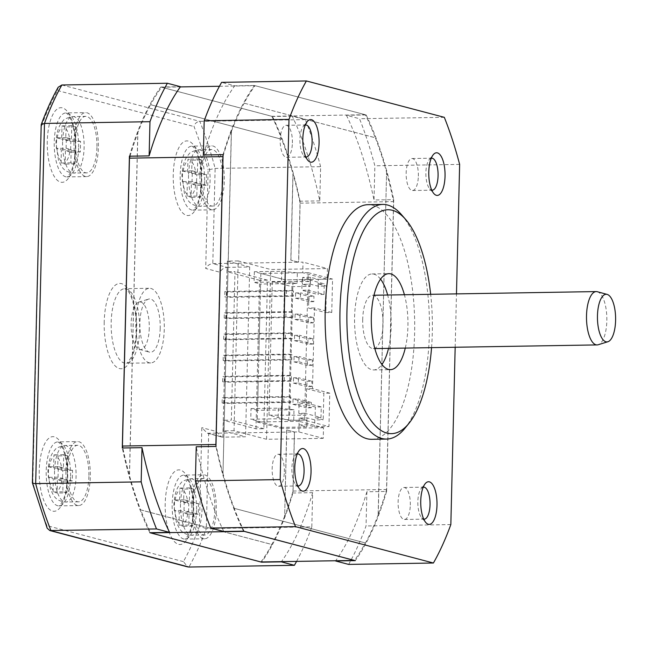 <?xml version="1.0" encoding="UTF-8"?>
<svg xmlns="http://www.w3.org/2000/svg" width="648" height="648" viewBox="0 0 648 648"><rect width="100%" height="100%" fill="white"/><g stroke="black" fill="none" stroke-linecap="round" stroke-linejoin="round"><path stroke-width="0.49" stroke-dasharray="3.24 2.43" d="M56.384 148.408L56.643 137.789L61.584 139.134L62.046 125.866L66.112 126.935L65.642 140.203L70.867 141.539L70.608 152.15L65.383 150.814L65.205 164.082L61.139 163.004L61.325 149.745L56.384 148.408L66.104 148.246L66.363 137.635L71.442 138.972L61.584 139.134M196.603 180.063L196.571 185.369L191.346 184.032L191.168 197.292L187.102 196.223L187.28 182.955L182.347 181.618L182.38 176.313L182.606 171.007L187.539 172.344L188.009 159.084L192.075 160.153L191.606 173.421L196.83 174.758L196.603 180.063M174.304 510.575L174.563 499.964L179.504 501.309L179.966 488.041L184.032 489.11L183.562 502.378L188.787 503.715L188.528 514.326L183.303 512.989L183.125 526.257L179.059 525.18L179.245 511.92L174.304 510.575L184.024 510.422L184.283 499.802L189.362 501.147L189.686 487.879L193.752 488.948L193.428 502.216L198.507 503.553L188.787 503.715M62.605 475.81L62.564 481.116L57.348 479.779L57.162 493.039L53.104 491.97L53.282 478.71L48.349 477.365L48.381 472.06L48.608 466.754L53.541 468.099L54.011 454.831L58.069 455.9L57.607 469.168L62.824 470.505L62.605 475.81M222.888 180.654A28.269 10.781 -90.9 0 1 212.584 206.08A28.269 10.781 -90.9 0 1 201.35 174.976A28.269 10.781 -90.9 0 1 211.653 149.55A28.269 10.781 -90.9 0 1 222.888 180.654M214.844 509.612A28.269 10.781 -90.9 0 1 204.549 535.037A28.269 10.781 -90.9 0 1 193.315 503.933A28.269 10.781 -90.9 0 1 203.618 478.516A28.269 10.781 -90.9 0 1 214.844 509.612M88.889 476.401A28.269 10.781 -90.9 0 1 78.586 501.827A28.269 10.781 -90.9 0 1 67.352 470.723A28.269 10.781 -90.9 0 1 77.655 445.298A28.269 10.781 -90.9 0 1 88.889 476.401M96.925 147.444A28.269 10.781 -90.9 0 1 86.621 172.862A28.269 10.781 -90.9 0 1 75.395 141.766A28.269 10.781 -90.9 0 1 85.69 116.34A28.269 10.781 -90.9 0 1 96.925 147.444M199.932 174.604A32.003 12.207 -90.9 0 1 211.596 145.816A32.003 12.207 -90.9 0 1 224.305 181.027A32.003 12.207 -90.9 0 1 212.649 209.814A32.003 12.207 -90.9 0 1 199.932 174.604M191.889 503.561A32.003 12.207 -90.9 0 1 203.553 474.781A32.003 12.207 -90.9 0 1 216.27 509.992A32.003 12.207 -90.9 0 1 204.606 538.772A32.003 12.207 -90.9 0 1 191.889 503.561M65.926 470.351A32.003 12.207 -90.9 0 1 77.59 441.563A32.003 12.207 -90.9 0 1 90.307 476.774A32.003 12.207 -90.9 0 1 78.643 505.562A32.003 12.207 -90.9 0 1 65.926 470.351M73.969 141.386A32.003 12.207 -90.9 0 1 85.633 112.606A32.003 12.207 -90.9 0 1 98.35 147.817A32.003 12.207 -90.9 0 1 86.686 176.596A32.003 12.207 -90.9 0 1 73.969 141.386M149.259 328.163A23.806 9.08 -90.9 0 1 139.579 349.45A23.806 9.08 -90.9 0 1 131.123 323.376A23.806 9.08 -90.9 0 1 138.793 302.13A23.806 9.08 -90.9 0 1 149.259 328.163M160.21 328.285A26.665 10.174 -90.9 0 1 149.364 352.123A26.665 10.174 -90.9 0 1 139.887 322.931A26.665 10.174 -90.9 0 1 148.489 299.125A26.665 10.174 -90.9 0 1 160.21 328.285M597.359 291.73A26.665 10.174 -90.9 0 1 606.828 320.93A26.665 10.174 -90.9 0 1 598.234 344.736M135.829 321.862A37.333 14.24 -90.9 0 1 149.437 288.279A37.333 14.24 -90.9 0 1 164.268 329.354A37.333 14.24 -90.9 0 1 150.66 362.937A37.333 14.24 -90.9 0 1 135.829 321.862M431.552 347.644A111.999 42.719 89.1 0 0 432.289 332.91A111.999 42.719 89.1 0 0 430.669 294.314M401.396 214.569A117.337 44.753 -90.9 0 1 429.397 333.526A117.337 44.753 -90.9 0 1 404.919 428.304M431.244 158.25A15.998 6.099 89.1 0 0 429.219 159.659A15.998 6.099 89.1 0 0 425.882 172.587A15.998 6.099 89.1 0 0 429.705 188.811A15.998 6.099 89.1 0 0 431.77 190.148M423.209 487.215A15.998 6.099 89.1 0 0 421.184 488.624A15.998 6.099 89.1 0 0 417.847 501.544A15.998 6.099 89.1 0 0 421.662 517.768A15.998 6.099 89.1 0 0 423.727 519.113M297.246 453.997A15.998 6.099 89.1 0 0 295.221 455.406A15.998 6.099 89.1 0 0 291.884 468.334A15.998 6.099 89.1 0 0 295.699 484.558A15.998 6.099 89.1 0 0 297.772 485.903M305.281 125.04A15.998 6.099 89.1 0 0 303.264 126.449A15.998 6.099 89.1 0 0 299.927 139.377A15.998 6.099 89.1 0 0 303.742 155.593A15.998 6.099 89.1 0 0 305.807 156.938M410.314 505.084A15.998 6.099 89.1 0 0 403.955 487.482A15.998 6.099 89.1 0 0 398.123 501.876A15.998 6.099 89.1 0 0 404.482 519.477A15.998 6.099 89.1 0 0 410.314 505.084M284.359 471.874A15.998 6.099 89.1 0 0 278 454.272A15.998 6.099 89.1 0 0 272.168 468.658A15.998 6.099 89.1 0 0 278.527 486.267A15.998 6.099 89.1 0 0 284.359 471.874M292.394 142.916A15.998 6.099 89.1 0 0 286.035 125.307A15.998 6.099 89.1 0 0 280.203 139.701A15.998 6.099 89.1 0 0 286.562 157.302A15.998 6.099 89.1 0 0 292.394 142.916M418.357 176.126A15.998 6.099 89.1 0 0 411.998 158.517A15.998 6.099 89.1 0 0 406.166 172.911A15.998 6.099 89.1 0 0 412.525 190.52A15.998 6.099 89.1 0 0 418.357 176.126M362.71 319.262A26.665 10.174 89.1 0 0 373.305 348.6A26.665 10.174 89.1 0 0 383.025 324.616A26.665 10.174 89.1 0 0 372.43 295.277A26.665 10.174 89.1 0 0 362.71 319.262M405.284 348.073A48.001 18.306 89.1 0 0 407.916 326.479A48.001 18.306 89.1 0 0 404.409 294.751M388.525 348.349A48.001 18.306 89.1 0 0 391.149 326.762A48.001 18.306 89.1 0 0 387.65 295.026M380.546 279.134A48.001 18.306 89.1 0 0 372.074 273.942A48.001 18.306 89.1 0 0 354.586 317.115A48.001 18.306 89.1 0 0 373.661 369.935A48.001 18.306 89.1 0 0 381.947 364.468M371.839 439.304A117.337 44.753 89.1 0 0 414.607 333.769A117.337 44.753 89.1 0 0 367.975 204.671M298.866 431.916L299.125 421.305L323.506 427.737L323.247 438.348L298.866 431.916L294.524 431.989L293.082 491.038A266.668 101.704 -90.9 0 1 284.666 516.326L286.772 429.948L294.524 431.989M286.772 429.948L294.427 431.989L242.174 432.856L234.049 430.709L238.197 260.925L246.321 263.064L298.582 262.205L290.822 260.164L298.679 262.205L303.013 262.132L302.754 272.743L327.135 279.175L327.394 268.564L303.013 262.132M234.049 430.709L223.204 430.888L223.463 420.277L231.352 420.147L234.981 271.585L227.092 271.714L227.351 261.104L238.197 260.925M323.247 438.348L266.555 439.279L242.174 432.856L207.36 433.237L201.82 427.648L199.414 526.257L206.331 528.598L208.656 433.407L222.871 437.157L221.584 436.987L216.043 431.398L201.82 427.648M223.204 430.888L245.552 436.784L222.871 437.157L227.027 267.373L249.699 266.992L249.44 277.611L227.092 271.714M227.351 261.104L235.483 263.25L246.321 263.064L270.702 269.495L327.394 268.564M255.968 428.846L259.597 280.284L267.486 280.155L263.858 428.717L255.968 428.846L223.463 420.277M259.597 280.284L249.44 277.611L245.552 436.784M249.699 266.992L235.483 263.25L212.803 263.623C209.693 263.971 207.328 265.591 205.716 268.475L219.931 272.225L216.043 431.398M296.573 561.387A288.004 109.844 89.1 0 0 311.818 526.865L206.331 528.598A288.004 109.844 89.1 0 1 188.908 567.04M294.427 431.989L292.937 492.99A267.737 102.117 -90.9 0 1 261.743 561.962M311.818 526.865L312.66 492.666L292.937 492.99M286.675 429.948L284.666 516.326M320.622 166.69A288.004 109.844 89.1 0 0 305.297 119.613L292.199 116.162A267.737 102.117 -90.9 0 1 319.788 200.888L320.622 166.69L215.128 168.423L208.121 169.857L205.716 268.475M319.788 200.888L300.073 201.212L298.582 262.205M284.569 516.326A266.668 101.704 -90.9 0 1 271.804 544.49L140.64 509.903A266.668 101.704 -90.9 0 1 129.414 475.421L137.789 132.872A266.668 101.704 -90.9 0 1 150.547 104.709L281.71 139.296A266.668 101.704 -90.9 0 1 292.937 173.786L290.822 260.164M129.414 156.209A267.737 102.117 -90.9 0 1 160.761 87.026L272.484 116.486A267.737 102.117 -90.9 0 1 300.073 201.212M149.866 532.713A267.737 102.117 -90.9 0 1 122.286 447.995M459.643 164.398L374.852 165.799A288.004 109.844 89.1 0 0 359.519 118.722L346.429 115.271L366.144 114.939L254.421 85.487L234.706 85.811L221.608 82.353M444.309 117.32L359.519 118.722M348.632 564.408A288.004 109.844 89.1 0 0 366.047 525.965L366.881 491.775L386.605 491.443L393.733 199.665L374.018 199.989L374.852 165.799M450.838 524.572L366.047 525.965M455.171 347.255L456.476 293.892M386.5 172.238A266.668 101.704 -90.9 0 1 393.587 201.617L386.548 489.499A266.668 101.704 -90.9 0 1 378.132 514.787L386.597 172.238A266.668 101.704 -90.9 0 0 375.37 137.757L244.11 103.17A266.668 101.704 -90.9 0 1 255.069 85.682L365.302 114.745A266.668 101.704 -90.9 0 1 375.273 137.757L244.11 103.17M223.042 156.249A266.668 101.704 -90.9 0 1 231.352 131.333L222.977 473.874A266.668 101.704 -90.9 0 1 215.987 444.925M244.158 531.336A266.668 101.704 -90.9 0 1 234.212 508.364L365.367 542.951A266.668 101.704 -90.9 0 1 354.424 560.415M231.352 131.333L231.449 131.333A266.668 101.704 -90.9 0 1 244.207 103.17M231.449 131.333L222.977 473.874M234.212 508.364L234.309 508.364A266.668 101.704 -90.9 0 1 223.082 473.874M234.309 508.364L365.367 542.951M378.132 514.787L378.23 514.787A266.668 101.704 -90.9 0 1 365.472 542.943M378.23 514.787L386.597 172.238M366.144 114.939A267.737 102.117 -90.9 0 1 393.733 199.665M386.605 491.443A267.737 102.117 -90.9 0 1 355.258 560.633M243.535 531.174A267.737 102.117 -90.9 0 1 215.946 446.448M223.074 154.669A267.737 102.117 -90.9 0 1 254.421 85.487M299.125 421.305L257.224 422.002L260.852 273.432L302.754 272.743M290.928 260.164L293.034 173.786A266.668 101.704 -90.9 0 1 300.121 203.156L298.679 262.205M300.121 203.156L393.587 201.617M293.082 491.038L386.548 489.499M271.836 116.284A266.668 101.704 -90.9 0 1 281.807 139.296L150.644 104.709A266.668 101.704 -90.9 0 1 161.603 87.221L271.836 116.284L365.302 114.745M161.603 87.221L180.33 86.913M219.445 86.273L255.069 85.682M260.942 561.978A266.668 101.704 -90.9 0 0 271.901 544.49L140.746 509.903A266.668 101.704 -90.9 0 0 150.611 532.705M130.037 156.2A266.668 101.704 -90.9 0 1 137.886 132.872L129.511 475.413A266.668 101.704 -90.9 0 1 122.837 447.987M305.297 119.613L199.803 121.354C196.684 121.775 194.756 123.509 194.019 126.546A282.674 107.811 -90.9 0 1 208.121 169.857M180.476 86.702L160.761 87.026M292.199 116.162L272.484 116.486M66.363 137.635L56.643 137.789M71.442 138.972L71.766 125.704L75.824 126.781L75.5 140.041L80.579 141.386L80.32 151.997L75.241 150.652L74.917 163.92L70.859 162.851L71.183 149.583L66.104 148.246M71.183 149.583L61.325 149.745M70.859 162.851L61.139 163.004M74.917 163.92L65.205 164.082M75.241 150.652L65.383 150.814M80.32 151.997L70.608 152.15M80.579 141.386L70.867 141.539M75.5 140.041L65.642 140.203M75.824 126.781L66.112 126.935M71.766 125.704L62.046 125.866M66.882 492.877L62.816 491.808L63.14 478.548L58.061 477.203L58.32 466.592L63.399 467.929L63.723 454.669L67.789 455.738L67.465 469.006L72.544 470.343L72.284 480.954L67.206 479.617L66.882 492.877L57.162 493.039M67.206 479.617L57.348 479.779M72.284 480.954L62.564 481.116M72.544 470.343L62.824 470.505M67.465 469.006L57.607 469.168M67.789 455.738L58.069 455.9M63.723 454.669L54.011 454.831M63.399 467.929L53.541 468.099M58.32 466.592L48.608 466.754M58.061 477.203L48.349 477.365M63.14 478.548L53.282 478.71M62.816 491.808L53.104 491.97M193.428 502.216L183.562 502.378M193.752 488.948L184.032 489.11M189.686 487.879L179.966 488.041M189.362 501.147L179.504 501.309M184.283 499.802L174.563 499.964M198.507 503.553L198.248 514.172L193.161 512.827L192.837 526.095L188.779 525.018L189.103 511.758L184.024 510.422M189.103 511.758L179.245 511.92M188.779 525.018L179.059 525.18M192.837 526.095L183.125 526.257M193.161 512.827L183.303 512.989M198.248 514.172L188.528 514.326M197.721 158.922L201.787 159.991L201.463 173.259L206.542 174.596L206.283 185.207L201.204 183.87L200.88 197.13L196.814 196.061L197.138 182.793L192.059 181.456L192.318 170.845L197.397 172.182L197.721 158.922L188.009 159.084M197.397 172.182L187.539 172.344M192.318 170.845L182.606 171.007M192.059 181.456L182.347 181.618M197.138 182.793L187.28 182.955M196.814 196.061L187.102 196.223M200.88 197.13L191.168 197.292M201.204 183.87L191.346 184.032M206.283 185.207L196.571 185.369M206.542 174.596L196.83 174.758M201.463 173.259L191.606 173.421M201.787 159.991L192.075 160.153M312.66 492.666A267.737 102.117 -90.9 0 1 281.459 561.638M203.359 154.994A267.737 102.117 -90.9 0 1 234.706 85.811M223.811 531.498A267.737 102.117 -90.9 0 1 196.231 446.772M366.881 491.775A267.737 102.117 -90.9 0 1 335.688 560.747M346.429 115.271A267.737 102.117 -90.9 0 1 374.018 199.989M263.858 428.717L231.352 420.147M267.486 280.155L234.981 271.585M266.555 439.279L270.702 269.495M323.506 427.737L281.605 428.425L285.233 279.863L327.135 279.175M257.224 422.002L281.605 428.425M260.852 273.432L285.233 279.863L310.376 279.45L302.656 277.417L310.546 277.287L318.265 279.32L332.562 279.086L331.744 312.514L325.823 312.611L326.471 286.076L318.346 283.937L318.087 294.548L308.942 292.135L308.553 308.051L325.823 312.611M199.414 526.257A282.674 107.811 -90.9 0 1 183.392 561.622L187.661 566.879M61.892 84.985L199.803 121.354A288.004 109.844 89.1 0 1 215.128 168.423L212.803 263.623L227.027 267.373C223.916 267.721 221.551 269.341 219.931 272.225M183.392 561.622L46.923 525.641L47.166 528.201M46.923 525.641A282.674 107.811 -90.9 0 1 32.821 482.331L32.408 482.841M32.821 482.331L41.148 124.999M41.529 125.931A282.674 107.811 -90.9 0 1 57.559 90.566L58.198 87.229M331.744 312.514L314.474 307.954L312.498 388.606L329.767 393.158L328.957 426.587L304.576 420.155L304.746 413.262L320.995 417.547L321.254 406.936L305.006 402.651L307.751 290.166L301.838 290.264L308.942 292.135L309.201 281.524L272.257 281.451L291.964 286.651L310.206 286.343L302.486 284.31L310.376 284.18L318.095 286.214L326.471 286.076M318.095 286.214L318.265 279.32M307.751 290.166L324 294.451L324.259 283.84L308.011 279.555L308.181 272.654L332.562 279.086M293.026 399.006L297.959 398.925L297.829 404.231L292.896 404.312L293.026 399.006L306.439 402.538L311.364 402.457L297.959 398.925M293.552 377.784L298.477 377.703L298.347 383.009L293.423 383.09L293.552 377.784L306.958 381.316L311.891 381.235L298.477 377.703M294.071 356.554L298.995 356.473L298.866 361.778L293.941 361.859L294.071 356.554L307.476 360.094L312.409 360.013L298.995 356.473M294.589 335.332L299.514 335.251L299.384 340.556L294.459 340.637L294.589 335.332L307.994 338.872L312.927 338.791L299.514 335.251M295.107 314.11L300.032 314.029L299.903 319.334L294.978 319.415L295.107 314.11L308.513 317.65L313.446 317.569L300.032 314.029M295.626 292.888L300.551 292.807L300.421 298.112L295.496 298.193L295.626 292.888L309.031 296.42L313.964 296.339L300.551 292.807M314.474 307.954L308.553 308.051M321.254 406.936L315.341 407.033L306.196 404.619L306.585 388.703L312.498 388.606M304.746 413.262L298.825 413.359L299.084 402.748L306.196 404.619L305.937 415.23L268.993 415.157L288.7 420.358L306.941 420.058L299.222 418.017L307.103 417.887L314.823 419.92L323.206 419.783L315.082 417.644L315.341 407.033M292.937 281.791L289.672 415.498M308.181 272.654L297.335 272.832L281.726 271.269L254.356 271.723L285.233 279.863L281.629 427.364L306.771 426.951L299.052 424.918L306.933 424.788L314.661 426.821L328.957 426.587M318.346 283.937L324.259 283.84M308.011 279.555L302.098 279.653L309.201 281.524M324 294.451L318.087 294.548M304.576 420.155L293.73 420.333L293.99 409.722L257.507 410.322L257.693 402.894L290.717 402.351L290.847 397.046L257.823 397.589L258.212 381.672L291.236 381.129L291.365 375.824L258.341 376.367L258.73 360.45L291.754 359.907L291.884 354.602L258.86 355.144L259.249 339.228L292.272 338.685L292.402 333.38L259.378 333.923L259.767 318.006L292.791 317.463L292.92 312.158L259.897 312.701L260.285 296.784L293.309 296.233L293.439 290.928L260.415 291.479L260.593 284.051L297.076 283.443L297.335 272.832M305.006 402.651L299.084 402.748M302.098 279.653L301.838 290.264M320.995 417.547L315.082 417.644M298.825 413.359L305.937 415.23M293.73 420.333L278.122 418.77L250.752 419.224L281.629 427.364M329.767 393.158L323.854 393.255L323.206 419.783M314.823 419.92L314.661 426.821M306.585 388.703L323.854 393.255M297.829 404.231L311.234 407.762L311.364 402.457M298.347 383.009L311.761 386.54L311.891 381.235M298.866 361.778L312.279 365.318L312.409 360.013M299.384 340.556L312.798 344.096L312.927 338.791M299.903 319.334L313.316 322.874L313.446 317.569M300.421 298.112L313.834 301.644L313.964 296.339M284.585 281.248L281.313 414.955M302.656 277.417L302.486 284.31M310.376 284.18L310.546 277.287M310.376 279.45L310.206 286.343M288.7 420.358L291.964 286.651M306.771 426.951L306.941 420.058M290.717 402.351A5.33 0.527 -178.6 0 0 283.759 401.898L222.134 402.91L224.168 403.453L257.693 402.894L257.823 397.589L224.297 398.147L222.264 397.605L283.889 396.592A5.33 0.527 1.4 0 1 290.847 397.046M291.236 381.129A5.33 0.527 -178.6 0 0 284.278 380.676L222.653 381.688L224.686 382.223L258.212 381.672L258.341 376.367L224.816 376.917L222.782 376.383L284.407 375.37A5.33 0.527 1.4 0 1 291.365 375.824M291.754 359.907A5.33 0.527 -178.6 0 0 284.796 359.454L223.171 360.466L225.204 361.001L258.73 360.45L258.86 355.144L225.334 355.695L223.301 355.161L284.926 354.148A5.33 0.527 1.4 0 1 291.884 354.602M292.272 338.685A5.33 0.527 -178.6 0 0 285.314 338.232L223.69 339.244L225.723 339.779L259.249 339.228L259.378 333.923L225.852 334.473L223.827 333.939L285.444 332.926A5.33 0.527 1.4 0 1 292.402 333.38M292.791 317.463A5.33 0.527 -178.6 0 0 285.833 317.01L224.216 318.022L226.241 318.557L259.767 318.006L259.897 312.701L226.371 313.251L224.346 312.717L285.962 311.696A5.33 0.527 1.4 0 1 292.92 312.158M293.309 296.233A5.33 0.527 -178.6 0 0 286.351 295.78L224.734 296.8L226.76 297.335L260.285 296.784L260.415 291.479L226.889 292.029L224.864 291.495L286.481 290.474A5.33 0.527 1.4 0 1 293.439 290.928M254.356 271.723L254.097 282.334L260.593 284.051M257.507 410.322L251.011 408.613L250.752 419.224M281.726 271.269L281.467 281.88L254.097 282.334M297.076 283.443L281.467 281.88M268.993 415.157L272.257 281.451M293.99 409.722L278.381 408.159L251.011 408.613M299.222 418.017L299.052 424.918M306.933 424.788L307.103 417.887M278.381 408.159L278.122 418.77M311.234 407.762L306.31 407.843L306.439 402.538M292.896 404.312L306.31 407.843M311.761 386.54L306.828 386.621L306.958 381.316M293.423 383.09L306.828 386.621M312.279 365.318L307.346 365.399L307.476 360.094M293.941 361.859L307.346 365.399M312.798 344.096L307.865 344.177L307.994 338.872M294.459 340.637L307.865 344.177M313.316 322.874L308.383 322.955L308.513 317.65M294.978 319.415L308.383 322.955M313.834 301.644L308.902 301.725L309.031 296.42M295.496 298.193L308.902 301.725M226.889 292.029L226.76 297.335M224.864 291.495L224.734 296.8M224.216 318.022L224.346 312.717M226.241 318.557L226.371 313.251M223.69 339.244L223.827 333.939M225.723 339.779L225.852 334.473M223.171 360.466L223.301 355.161M225.204 361.001L225.334 355.695M222.653 381.688L222.782 376.383M224.686 382.223L224.816 376.917M222.134 402.91L222.264 397.605M224.168 403.453L224.297 398.147M204.59 181.351A32.003 12.207 -90.9 0 1 192.926 210.138A32.003 12.207 -90.9 0 1 180.209 174.928A32.003 12.207 -90.9 0 1 191.873 146.14A32.003 12.207 -90.9 0 1 204.59 181.351M173.251 174.474A37.333 14.24 89.1 0 0 186.567 215.363A37.333 14.24 89.1 0 0 201.69 181.975A37.333 14.24 89.1 0 0 188.382 141.078A37.333 14.24 89.1 0 0 173.251 174.474M196.555 510.316A32.003 12.207 -90.9 0 1 184.891 539.096A32.003 12.207 -90.9 0 1 172.174 503.885A32.003 12.207 -90.9 0 1 183.838 475.106A32.003 12.207 -90.9 0 1 196.555 510.316M165.208 503.431A37.333 14.24 89.1 0 0 178.524 544.32A37.333 14.24 89.1 0 0 193.655 510.932A37.333 14.24 89.1 0 0 180.338 470.043A37.333 14.24 89.1 0 0 165.208 503.431M70.592 477.098A32.003 12.207 -90.9 0 1 58.928 505.885A32.003 12.207 -90.9 0 1 46.211 470.675A32.003 12.207 -90.9 0 1 57.875 441.895A32.003 12.207 -90.9 0 1 70.592 477.098M39.253 470.221A37.333 14.24 89.1 0 0 52.561 511.11A37.333 14.24 89.1 0 0 67.692 477.722A37.333 14.24 89.1 0 0 54.375 436.825A37.333 14.24 89.1 0 0 39.253 470.221M78.627 148.141A32.003 12.207 -90.9 0 1 66.971 176.92A32.003 12.207 -90.9 0 1 54.254 141.709A32.003 12.207 -90.9 0 1 65.91 112.93A32.003 12.207 -90.9 0 1 78.627 148.141M47.288 141.256A37.333 14.24 89.1 0 0 60.604 182.153A37.333 14.24 89.1 0 0 75.735 148.757A37.333 14.24 89.1 0 0 62.419 107.868A37.333 14.24 89.1 0 0 47.288 141.256M139.62 329.767A37.333 14.24 -90.9 0 1 126.02 363.342A37.333 14.24 -90.9 0 1 111.181 322.267A37.333 14.24 -90.9 0 1 124.789 288.684A37.333 14.24 -90.9 0 1 139.62 329.767M104.215 321.813A42.671 16.273 89.1 0 0 119.434 368.542A42.671 16.273 89.1 0 0 136.728 330.383A42.671 16.273 89.1 0 0 121.508 283.646A42.671 16.273 89.1 0 0 104.215 321.813M62.573 141.977A28.269 10.781 89.1 0 0 73.807 173.073A28.269 10.781 89.1 0 0 84.11 147.655A28.269 10.781 89.1 0 0 72.876 116.551A28.269 10.781 89.1 0 0 62.573 141.977M61.042 161.125A17.601 6.715 -90.9 0 1 56.967 148.595M69.741 151.964A17.601 6.715 -90.9 0 1 65.108 162.194M188.536 175.187A28.269 10.781 89.1 0 0 199.77 206.291A28.269 10.781 89.1 0 0 210.074 180.865A28.269 10.781 89.1 0 0 198.839 149.761A28.269 10.781 89.1 0 0 188.536 175.187M187.005 194.335A17.601 6.715 -90.9 0 1 182.922 181.813M195.704 185.182A17.601 6.715 -90.9 0 1 191.071 195.413M180.492 504.144A28.269 10.781 89.1 0 0 191.727 535.248A28.269 10.781 89.1 0 0 202.03 509.83A28.269 10.781 89.1 0 0 190.796 478.726A28.269 10.781 89.1 0 0 180.492 504.144M178.961 523.3A17.601 6.715 -90.9 0 1 174.887 510.77M187.661 514.139A17.601 6.715 -90.9 0 1 183.028 524.37M54.537 470.934A28.269 10.781 89.1 0 0 65.772 502.038A28.269 10.781 89.1 0 0 76.067 476.612A28.269 10.781 89.1 0 0 64.841 445.508A28.269 10.781 89.1 0 0 54.537 470.934M53.006 490.091A17.601 6.715 -90.9 0 1 48.924 477.56M61.706 480.929A17.601 6.715 -90.9 0 1 57.065 491.16M183.182 171.202A17.601 6.715 -90.9 0 1 187.823 160.963M183.846 490.998A17.601 6.715 -90.9 0 1 187.92 503.528M175.146 500.159A17.601 6.715 -90.9 0 1 179.78 489.929M57.883 457.788A17.601 6.715 -90.9 0 1 61.965 470.318M49.183 466.949A17.601 6.715 -90.9 0 1 53.816 456.719M65.926 128.822A17.601 6.715 -90.9 0 1 70 141.353M57.559 90.566L194.019 126.546M57.227 137.983A17.601 6.715 -90.9 0 1 61.86 127.753M191.881 162.041A17.601 6.715 -90.9 0 1 195.963 174.571M286.481 290.474L286.351 295.78M285.833 317.01L285.962 311.696M285.314 338.232L285.444 332.926M284.796 359.454L284.926 354.148M284.278 380.676L284.407 375.37M283.759 401.898L283.889 396.592M212.649 209.814L192.926 210.138L194.27 209.166L196.806 205.181C199.438 199.479 200.937 191.67 201.293 181.756C202.046 165.232 196.49 148.991 193.242 147.056L191.873 146.14L211.596 145.816M204.606 538.772L184.891 539.096L186.235 538.132L188.762 534.146C191.403 528.436 192.893 520.628 193.25 510.721C194.003 494.189 188.455 477.949 185.198 476.021L183.838 475.106L203.553 474.781M78.643 505.562L58.928 505.885L60.272 504.914L62.807 500.928C65.44 495.226 66.938 487.418 67.287 477.511C68.048 460.979 62.492 444.739 59.235 442.803L57.875 441.895L77.59 441.563M86.686 176.596L66.971 176.92L68.315 175.956L70.843 171.971C73.483 166.261 74.974 158.452 75.33 148.546C76.083 132.014 70.535 115.781 67.279 113.846L65.91 112.93L85.633 112.606M150.66 362.937L126.627 363.164C127.121 363.504 128.579 361.625 130.985 357.526C134.136 350.884 135.91 341.763 136.323 330.172C137.174 311.202 130.896 292.402 126.773 289.834L124.789 288.684L149.437 288.279M86.621 172.862L73.807 173.073C62.905 171.995 61.617 166.415 58.482 160.202L55.971 142.787C56.732 127.162 61.552 122.658 62.88 121.127C63.536 119.329 66.874 117.798 72.876 116.551L85.69 116.34M212.584 206.08L199.77 206.291C188.86 205.214 187.58 199.625 184.445 193.412L181.934 175.997C182.687 160.372 187.515 155.868 188.843 154.346C189.5 152.539 192.829 151.008 198.839 149.761L211.653 149.55M204.549 535.037L191.727 535.248C180.824 534.171 179.537 528.59 176.402 522.369L173.891 504.962C174.652 489.337 179.472 484.834 180.8 483.303C181.464 481.496 184.793 479.974 190.796 478.726L203.618 478.516M78.586 501.827L65.772 502.038C54.861 500.961 53.573 495.372 50.439 489.159L47.936 471.744C48.689 456.127 53.517 451.615 54.845 450.093C55.501 448.286 58.83 446.764 64.841 445.508L77.655 445.298M139.579 349.45L149.364 352.123M429.219 159.659L433.237 154.734M421.184 488.624L425.193 483.7M295.221 455.406L299.23 450.482M303.264 126.449L307.274 121.524M403.955 487.482L423.679 487.158M278 454.272L297.716 453.94M286.035 125.307L305.759 124.983M411.998 158.517L431.714 158.193M373.305 348.6L374.844 348.575M372.074 273.942L388.841 273.667M373.661 369.935L390.42 369.652M372.43 295.277L373.969 295.245M412.525 190.52L432.24 190.188M286.562 157.302L306.285 156.978M278.527 486.267L298.242 485.943M404.482 519.477L424.205 519.153M303.742 155.593L307.913 160.388M295.699 484.558L299.87 489.345M421.662 517.768L425.833 522.555M429.705 188.811L433.877 193.598M138.793 302.13L148.489 299.125M221.584 436.987L207.36 433.237"/><path stroke-width="0.97" d="M597.464 315.698A23.806 9.08 89.1 0 0 607.921 341.731A23.806 9.08 89.1 0 0 615.6 320.476A23.806 9.08 89.1 0 0 607.144 294.411A23.806 9.08 89.1 0 0 597.464 315.698M607.921 341.731L598.234 344.736A26.665 10.174 -90.9 0 1 597.108 344.914A26.665 10.174 -90.9 0 1 586.513 315.576A26.665 10.174 -90.9 0 1 596.233 291.584A26.665 10.174 -90.9 0 1 597.359 291.73L607.144 294.411M430.669 294.314A111.999 42.719 89.1 0 0 405.567 219.356A111.999 42.719 89.1 0 0 346.964 310.408A111.999 42.719 89.1 0 0 366.088 412.808A111.999 42.719 89.1 0 0 408.929 423.379A111.999 42.719 89.1 0 0 431.552 347.644M408.929 423.379L404.919 428.304A117.337 44.753 -90.9 0 1 386.629 439.06A117.337 44.753 -90.9 0 1 340.006 309.955A117.337 44.753 -90.9 0 1 382.766 204.42A117.337 44.753 -90.9 0 1 401.396 214.569L405.567 219.356M428.782 171.971A21.335 8.141 -90.9 0 1 433.237 154.734A21.335 8.141 -90.9 0 1 441.393 156.751A21.335 8.141 -90.9 0 1 445.038 176.256A21.335 8.141 -90.9 0 1 433.877 193.598A21.335 8.141 -90.9 0 1 428.782 171.971M431.77 190.148A15.998 6.099 89.1 0 0 432.24 190.188A15.998 6.099 89.1 0 0 438.072 175.802A15.998 6.099 89.1 0 0 431.714 158.193A15.998 6.099 89.1 0 0 431.244 158.25M420.746 500.928A21.335 8.141 -90.9 0 1 425.193 483.7A21.335 8.141 -90.9 0 1 433.35 485.708A21.335 8.141 -90.9 0 1 436.995 505.213A21.335 8.141 -90.9 0 1 425.833 522.555A21.335 8.141 -90.9 0 1 420.746 500.928M423.727 519.113A15.998 6.099 89.1 0 0 424.205 519.153A15.998 6.099 89.1 0 0 430.037 504.76A15.998 6.099 89.1 0 0 423.679 487.158A15.998 6.099 89.1 0 0 423.209 487.215M294.783 467.718A21.335 8.141 -90.9 0 1 299.23 450.482A21.335 8.141 -90.9 0 1 307.395 452.498A21.335 8.141 -90.9 0 1 311.04 472.003A21.335 8.141 -90.9 0 1 299.87 489.345A21.335 8.141 -90.9 0 1 294.783 467.718M297.772 485.903A15.998 6.099 89.1 0 0 298.242 485.943A15.998 6.099 89.1 0 0 304.074 471.55A15.998 6.099 89.1 0 0 297.716 453.94A15.998 6.099 89.1 0 0 297.246 453.997M302.827 138.753A21.335 8.141 -90.9 0 1 307.274 121.524A21.335 8.141 -90.9 0 1 315.43 123.541A21.335 8.141 -90.9 0 1 319.075 143.046A21.335 8.141 -90.9 0 1 307.913 160.388A21.335 8.141 -90.9 0 1 302.827 138.753M305.807 156.938A15.998 6.099 89.1 0 0 306.285 156.978A15.998 6.099 89.1 0 0 312.117 142.584A15.998 6.099 89.1 0 0 305.759 124.983A15.998 6.099 89.1 0 0 305.281 125.04M404.409 294.751A48.001 18.306 89.1 0 0 388.841 273.667A48.001 18.306 89.1 0 0 371.345 316.84A48.001 18.306 89.1 0 0 390.42 369.652A48.001 18.306 89.1 0 0 405.284 348.073M387.65 295.026A48.001 18.306 89.1 0 0 380.546 279.134M382.766 204.42L367.975 204.671A117.337 44.753 89.1 0 0 325.215 310.198A117.337 44.753 89.1 0 0 371.839 439.304L386.629 439.06M142.001 447.671L141.167 481.861A288.004 109.844 89.1 0 0 156.492 528.938L169.59 532.389A267.737 102.117 -90.9 0 1 142.001 447.671L122.286 447.995L129.414 156.209L149.129 155.885A267.737 102.117 -90.9 0 1 180.476 86.702L167.387 83.252L61.892 84.985A288.004 109.844 89.1 0 0 44.477 123.428L35.672 483.602A288.004 109.844 89.1 0 0 50.998 530.68L188.908 567.04L294.403 565.299A288.004 109.844 89.1 0 0 296.573 561.387M261.743 561.962A267.737 102.117 -90.9 0 1 261.589 562.172L149.866 532.713L169.59 532.389M456.476 293.892L459.643 164.398A288.004 109.844 89.1 0 0 444.309 117.32L306.399 80.96L221.608 82.353A288.004 109.844 89.1 0 0 204.193 120.795L203.359 154.994L223.074 154.669L215.946 446.448L196.231 446.772L195.388 480.97A288.004 109.844 89.1 0 0 210.721 528.047L223.811 531.498L243.535 531.174L355.258 560.633L335.534 560.957L348.632 564.408L433.415 563.015A288.004 109.844 89.1 0 0 450.838 524.572L455.171 347.255M306.399 80.96A288.004 109.844 89.1 0 0 288.984 119.402L204.193 120.795M288.984 119.402L280.179 479.577L195.388 480.97M280.179 479.577A288.004 109.844 89.1 0 0 295.504 526.646L210.721 528.047M295.504 526.646L433.415 563.015M122.837 447.987A266.668 101.704 -90.9 0 1 122.432 446.043L129.462 158.161L222.928 156.614A266.668 101.704 -90.9 0 1 223.042 156.249M222.928 156.614L215.897 444.504A266.668 101.704 -90.9 0 0 215.987 444.925M354.424 560.415A266.668 101.704 -90.9 0 1 354.407 560.439L244.174 531.368A266.668 101.704 -90.9 0 1 244.158 531.336M354.407 560.439L260.942 561.978L150.709 532.907L244.174 531.368M122.432 446.043L215.897 444.504M180.33 86.913L219.445 86.273M129.462 158.161A266.668 101.704 -90.9 0 1 130.037 156.2M167.387 83.252A288.004 109.844 89.1 0 0 149.972 121.694L44.477 123.428L41.205 124.691C46.332 110.687 51.994 98.196 58.198 87.229L61.892 84.985M141.167 481.861L35.672 483.602C32.765 483.554 31.817 483.133 32.821 482.331M149.972 121.694L149.129 155.885M156.492 528.938L49.791 530.534L187.653 566.887M281.459 561.638A267.737 102.117 -90.9 0 1 281.313 561.848L294.403 565.299M281.313 561.848L261.589 562.172M381.947 364.468A48.001 18.306 89.1 0 0 388.525 348.349M187.661 566.879L188.908 567.04M47.166 528.201L49.791 530.534M41.205 124.691L32.4 482.841L47.158 528.201M374.844 348.575L597.108 344.914M373.969 295.245L596.233 291.584"/></g></svg>
